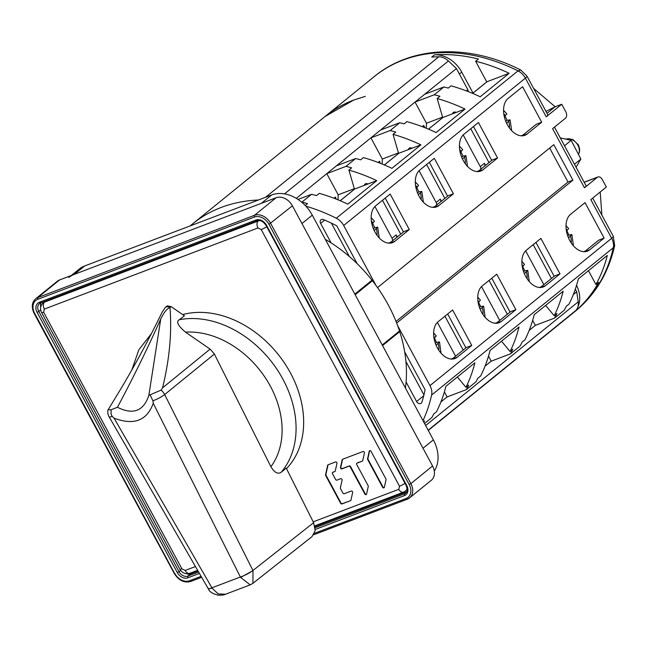<?xml version="1.0" encoding="UTF-8"?>
<svg xmlns="http://www.w3.org/2000/svg" width="647" height="647" viewBox="0 0 647 647"><rect width="100%" height="100%" fill="white"/><g stroke="black" fill="none" stroke-linecap="round" stroke-linejoin="round"><path stroke-width="0.97" d="M522.639 266.588A19.693 12.471 -110.8 0 1 524.741 270.834L527.75 270.365L524.369 273.681M523.617 271.748L524.741 270.834M522.323 266.847L524.539 264.405L521.886 261.364M460.171 152.401L462.726 149.683L459.427 146.06M460.826 151.875A19.693 12.471 -110.8 0 1 462.928 156.113L465.937 155.644L462.484 159.025M461.659 157.148L462.928 156.113M478.505 302.375A19.693 12.471 -110.8 0 1 480.608 306.613L483.616 306.144L480.244 309.46M479.484 307.527L480.608 306.613M478.19 302.626L480.406 300.184L477.753 297.151M416.037 188.188L418.593 185.463L415.301 181.839M416.692 187.654A19.693 12.471 -110.8 0 1 418.795 191.9L421.812 191.431L418.35 194.804M417.525 192.927L418.795 191.9M566.764 230.809A19.693 12.471 -110.8 0 1 568.875 235.055L571.883 234.578L568.503 237.902M567.751 235.961L568.875 235.055M566.448 231.068L568.673 228.617L566.02 225.585M504.304 116.622L506.86 113.904L503.56 110.281M504.959 116.088A19.693 12.471 -110.8 0 1 507.062 120.334L510.071 119.865L506.617 123.237M505.792 121.361L507.062 120.334M574.463 164.241L580.869 159.041L576.081 167.25M564.507 145.769L571.172 140.359L580.869 159.041M571.172 140.359L560.245 137.868M434.372 338.155A19.693 12.471 -110.8 0 1 436.474 342.4L439.491 341.931L436.11 345.247M435.358 343.306L436.474 342.4M434.056 338.413L436.272 335.963L433.627 332.93M371.904 223.967L374.467 221.25L371.168 217.627M372.559 223.433A19.693 12.471 -110.8 0 1 374.67 227.679L377.678 227.21L374.217 230.591M373.392 228.706L374.67 227.679M186.587 573.743A7.481 5.669 51 0 0 190.655 573.849L198.055 571.042M315 526.634L406.777 491.793M40.712 307.058A7.481 5.669 51 0 1 41.093 302.772M382.248 344.997L399.506 330.997A131.292 99.492 -129 0 0 388.297 304.98A131.292 99.492 -129 0 0 372.429 280.733L355.163 294.733M325.32 239.35A131.292 99.492 -129 0 1 371.993 280.191L354.831 294.11M405.434 388.03A131.292 99.492 -129 0 0 399.717 331.636L382.547 345.555M370.343 281.526L372.429 280.733M397.856 332.34L399.717 331.636M68.825 277.498A34.016 25.775 51 0 1 74.316 274.352L261.396 203.32L271.74 194.933L84.66 265.966A34.016 25.775 -129 0 0 79.169 269.112L71.291 275.501M434.299 471.024A34.016 25.775 -129 0 0 433.361 439.863L423.017 448.25L301.947 223.538L312.283 215.152A34.016 25.775 -129 0 0 271.74 194.933M433.361 439.863L312.283 215.152M385.911 478.934L371.022 451.299A1.116 0.849 -129 0 0 369.267 451.137L367.561 458.796A1.116 0.849 -129 0 0 367.69 459.572L382.587 487.215A1.116 0.849 -129 0 0 384.334 487.377L386.041 479.71A1.116 0.849 -129 0 0 385.911 478.934M364.811 493.96A1.116 0.849 -129 0 0 366.558 494.122L368.264 486.463A1.116 0.849 -129 0 0 368.135 485.687L356.691 464.441A1.116 0.849 51 0 1 356.974 463.163L362.296 461.141A1.116 0.849 -129 0 0 362.708 460.64L364.423 452.973A1.116 0.849 -129 0 0 362.959 451.533L342.619 459.257A1.116 0.849 -129 0 0 342.206 459.758L340.492 467.425A1.116 0.849 -129 0 0 341.956 468.865L348.895 466.228A1.116 0.849 51 0 1 350.221 466.891L364.811 493.96L365.151 493.677A1.116 0.849 51 0 0 366.469 494.348M344.236 493.71A1.116 0.849 51 0 1 342.91 493.046L340.508 488.598A1.116 0.849 51 0 1 340.379 487.822L342.085 480.163A1.116 0.849 -129 0 0 340.621 478.723L336.917 480.131A1.116 0.849 51 0 1 335.583 479.459L332.453 473.636A1.116 0.849 51 0 1 332.736 472.367L334.822 471.566A1.116 0.849 -129 0 0 335.243 471.073L336.95 463.406A1.116 0.849 -129 0 0 335.486 461.966L328.078 464.781A1.116 0.849 -129 0 0 327.657 465.282L325.546 474.752A1.116 0.849 -129 0 0 325.676 475.529L340.629 503.269A1.116 0.849 -129 0 0 341.956 503.932L350.512 500.681A1.116 0.849 -129 0 0 350.925 500.18L352.639 492.521A1.116 0.849 -129 0 0 351.175 491.081L344.236 493.71M384.245 487.603A1.116 0.849 51 0 1 382.927 486.932L368.038 459.297A1.116 0.849 51 0 1 367.908 458.521L369.615 450.854A1.116 0.849 51 0 1 369.704 450.627M340.492 467.425L340.84 467.142A1.116 0.849 51 0 0 342.303 468.582L349.243 465.945A1.116 0.849 -129 0 1 350.569 466.608L365.151 493.677M340.84 467.142L342.546 459.475A1.116 0.849 51 0 1 342.635 459.249M356.796 463.26L357.136 462.985A1.116 0.849 -129 0 1 357.322 462.88L362.296 461.141M325.546 474.752L325.894 474.469A1.116 0.849 51 0 0 326.023 475.246L340.969 502.986A1.116 0.849 51 0 0 342.303 503.649L350.512 500.681M325.894 474.469L328.005 464.999A1.116 0.849 51 0 1 328.094 464.772M332.55 472.464L332.898 472.189A1.116 0.849 -129 0 1 333.076 472.084L334.822 471.566M160.747 318.939L148.85 395.349C143.618 411.152 133.153 415.123 117.447 407.278C133.46 377.233 147.896 347.779 160.747 318.939C164.095 312.186 167.177 308.409 169.991 307.6L171.059 306.573L184.427 315.793L179.268 319.755C175.887 321.632 177.957 325.764 185.487 332.146A85.032 64.441 51 0 1 270.357 386.194A85.032 64.441 51 0 1 270.891 466.705L214.206 353.723L210.105 349.121L185.487 332.146M148.85 395.349L161.071 390.133L162.543 387.877C169.49 359.522 171.981 332.768 169.991 307.6A4.764 3.558 45.9 0 0 166.174 306.969A4.764 3.558 45.9 0 0 165.244 307.56A4.764 3.558 45.9 0 1 165.236 307.568A4.764 3.558 45.9 0 1 165.244 307.56L166.336 306.5M161.071 390.133A10.206 7.481 50.8 0 1 163.772 393.053A10.206 7.481 50.8 0 1 164.5 394.225A10.206 7.481 50.8 0 1 164.678 394.557L214.383 354.055M252.856 583.376L312.032 536.606L315.202 530.58L313.625 522.687L286.241 468.096L281.243 472.221C277.959 474.494 274.514 472.65 270.891 466.705M286.508 468.63A95.238 72.173 -129 0 0 290.495 373.036A95.238 72.173 -129 0 0 182.664 314.579M171.059 306.573L167.298 305.885L166.352 306.484M109.011 409.899L111.147 409.737L111.041 414.04L112.109 416.296A10.206 1.367 150 0 1 109.141 416.903A10.206 10.206 0 0 1 107.903 410.174L121.968 386.963C135.919 363.46 149.311 338.527 162.146 312.161L165.244 307.56M149.085 394.476L148.859 395.325M150.128 394.937L152.918 400.8L153.242 403.283L240.385 577.011A10.206 1.852 -26.6 0 0 252.937 570.492L164.678 394.557A10.206 1.852 153.4 0 1 152.918 400.8M109.141 416.903L208.253 588.721A10.206 1.367 -30 0 0 211.925 587.816L114.058 418.164C133.889 425.637 146.95 420.679 153.242 403.283M111.147 409.737L117.447 407.278M114.058 418.164L112.109 416.296M250.211 584.856L252.945 583.311L252.993 570.605L240.627 577.447L250.211 584.856L225.544 594.229L218.225 593.914L212.167 588.252L208.253 588.721M314.507 533.298L406.057 498.538A12.244 9.276 51 0 0 409.187 484.538L410.853 483.6A13.603 10.312 51 0 1 409.575 497.907L431.298 480.292A13.603 10.312 -129 0 0 432.576 465.986L292.387 205.803A13.603 10.312 -129 0 0 276.164 197.715L59.548 279.957A13.603 10.312 -129 0 0 57.348 281.219L35.634 298.825A13.603 10.312 51 0 1 37.825 297.571L254.449 215.322A13.603 10.312 51 0 1 270.664 223.409L410.853 483.6L432.576 465.986M481.505 286.621L499.719 320.427M434.784 206.539L432.665 207.347M419.062 170.719L436.159 202.462A3.405 2.58 51 0 1 436.45 205.188M380.032 163.181A3.405 2.58 -129 0 0 379.571 161.265L378.115 162.446M424.545 423.502L431.824 417.598A176.866 134.034 -129 0 0 433.716 414.031L436.474 411.799A176.866 134.034 -129 0 0 445.937 386.251L474.898 362.773A176.866 134.034 51 0 1 465.945 387.294L468.703 385.062A176.866 134.034 51 0 1 466.301 389.64L475.957 381.819A176.866 134.034 -129 0 0 477.842 378.252L480.6 376.02A176.866 134.034 -129 0 0 490.07 350.472L519.031 326.986A176.866 134.034 51 0 1 510.079 351.515L501.498 341.204M408.451 149.586L412.107 148.195A168.705 127.847 -129 0 0 411.735 148.042A3.405 2.58 -129 0 0 409.745 147.937A3.405 2.58 -129 0 0 409.203 148.252A3.405 2.58 -129 0 0 408.451 149.586L398.867 153.226A1.359 1.027 -129 0 0 398.601 153.388L393.044 134.309A176.866 134.034 51 0 1 420.898 144.855L391.936 168.341A176.866 134.034 -129 0 0 363.396 157.593L360.638 159.833A176.866 134.034 -129 0 0 355.672 158.523L336.448 165.826L370.917 137.851L382.328 159.025L382.175 164.039M390.117 130.565L370.917 137.851L456.426 68.533L448.42 60.972A13.603 10.312 -129 0 0 438.803 56.799A176.866 134.034 -129 0 0 431.759 57.065L434.517 54.825A176.866 134.034 51 0 1 478.384 58.998L475.618 61.23A176.866 134.034 51 0 1 509.165 73.297L480.203 96.775A176.866 134.034 -129 0 0 451.016 85.857L448.258 88.089A176.866 134.034 -129 0 0 443.907 86.949L434.25 94.777A176.866 134.034 51 0 1 439.936 96.29L437.178 98.522A176.866 134.034 51 0 1 465.031 109.076L436.07 132.554A176.866 134.034 -129 0 0 406.882 121.636L404.124 123.868A176.866 134.034 -129 0 0 399.773 122.736L390.117 130.565A176.866 134.034 51 0 1 395.802 132.069L393.044 134.309M336.448 165.826L326.792 173.655L346.016 166.352L355.672 158.523M346.016 166.352A176.866 134.034 51 0 1 351.669 167.856L348.911 170.088A176.866 134.034 51 0 1 376.764 180.642L347.803 204.12A176.866 134.034 -129 0 0 319.262 193.38L316.504 195.612A176.866 134.034 -129 0 0 311.539 194.31L301.89 202.131A176.866 134.034 51 0 1 307.543 203.635L305.247 205.495M305.91 206.199A176.866 134.034 51 0 1 336.311 218.217A13.603 10.312 51 0 1 343.686 225.496L376.02 285.497M324.931 116.581L353.674 100.067A176.866 134.034 -129 0 0 325.118 116.436L192.725 223.781A176.866 134.034 51 0 1 221.274 207.42A176.866 134.034 51 0 1 258.323 200.028M190.202 225.892A176.866 134.034 51 0 1 192.725 223.781M338.041 199.826L338.195 194.812L326.792 173.655L296.326 198.354M437.38 322.408L455.593 356.206M390.659 242.326L388.54 243.126M374.928 206.506L392.025 238.242A3.405 2.58 51 0 1 392.325 240.975M335.906 198.969A3.405 2.58 -129 0 0 335.437 197.044L333.981 198.225M397.622 325.587L429.964 385.612A13.603 10.312 51 0 1 431.589 395.074A176.866 134.034 51 0 1 422.992 420.623M406.09 382.029L416.595 401.528A3.405 2.58 -129 0 0 420.655 403.55A3.405 2.58 -129 0 0 421.197 403.235A3.405 2.58 -129 0 0 421.868 402.232A168.705 127.847 -129 0 0 425.103 389.793L404.682 351.903M357.144 263.677L336.731 225.779A168.705 127.847 -129 0 0 323.468 219.608A3.405 2.58 -129 0 0 321.486 219.503A3.405 2.58 -129 0 0 320.936 219.818A3.405 2.58 -129 0 0 320.621 223.393L331.127 242.892M353.674 100.067L365.32 96.371M543.852 284.648L525.639 250.842M535.934 242.423L554.172 276.277M560.003 273.891L540.884 238.411L526.399 250.146A20.405 12.916 69.2 0 0 524.693 274.409A20.405 12.916 69.2 0 0 543.205 286.969A20.405 12.916 69.2 0 0 545.518 285.626L560.003 273.891L554.584 275.945L540.318 287.511M551.438 278.493L533.201 244.639M478.917 170.759L476.799 171.56M463.195 134.94L480.292 166.675A3.405 2.58 51 0 1 480.584 169.409M424.893 127.685L423.704 125.486A3.405 2.58 -129 0 1 424.165 127.402M510.079 351.515L512.836 349.275A176.866 134.034 51 0 1 510.426 353.869L520.083 346.04A176.866 134.034 -129 0 0 522.21 342.012L524.968 339.772A176.866 134.034 -129 0 0 534.204 314.685L563.165 291.207A176.866 134.034 51 0 1 554.212 315.728L545.631 305.424M428.16 430.206L575.587 310.673A176.866 134.034 -129 0 1 570.703 314.935L573.46 312.703A176.866 134.034 51 0 0 598.693 282.294L595.936 284.534A176.866 134.034 51 0 0 607.298 255.428L578.337 278.906A176.866 134.034 -129 0 1 569.101 303.993L566.343 306.233A176.866 134.034 -129 0 1 564.216 310.253L554.56 318.081A176.866 134.034 51 0 0 556.97 313.496L554.212 315.728M423.866 422.24A176.866 134.034 51 0 0 424.569 420.841L423.559 421.666M465.945 387.294L457.364 376.991M444.392 391.904L447.093 396.926L466.301 389.64M488.517 356.125L491.227 361.155L485.04 366.17M510.426 353.869L491.227 361.155M532.651 320.338L535.36 325.368L529.173 330.391M484.724 166.053A3.405 2.58 -129 0 0 484.433 163.319L485.541 165.389M488.995 162.591L470.749 128.737M456.24 112.416A168.705 127.847 -129 0 0 455.86 112.255A3.405 2.58 -129 0 0 453.879 112.157A3.405 2.58 -129 0 0 453.329 112.473A3.405 2.58 -129 0 0 452.585 113.799L465.031 109.076M442.726 117.608L437.178 98.522M434.25 94.777L415.05 102.072L426.454 123.245L426.308 128.26M426.454 123.245L442.588 117.123M424.699 94.244L443.907 86.949M456.426 68.533L467.838 89.707L468.299 91.656M473.014 93.055L461.723 72.116A27.214 20.623 -129 0 0 434.517 54.825M486.762 81.91L475.618 61.23M522.266 135.821L527.2 133.945A20.405 12.916 69.2 0 1 524.887 135.288A20.405 12.916 69.2 0 1 506.375 122.728A20.405 12.916 69.2 0 1 508.089 98.465L522.566 86.722L541.685 122.202L536.266 124.256L522 135.83M584.718 251.723L589.652 249.847A20.405 12.916 69.2 0 1 587.339 251.182A20.405 12.916 69.2 0 1 568.826 238.63A20.405 12.916 69.2 0 1 570.533 214.367L585.017 202.624L604.128 238.104L598.718 240.158L584.451 251.732M595.936 284.534L588.479 270.681M573.46 312.703A27.214 20.623 -129 0 0 575.232 311.005M577.868 306.993A27.214 20.623 -129 0 0 576.558 285.295M575.587 310.673A13.603 10.312 -129 0 0 578.208 301.85L576.728 291.813L575.304 289.169M573.307 294.595L576.728 291.813M447.093 396.926L440.914 401.933M554.56 318.081L535.36 325.368M614.65 245.658L613.291 247.736A13.603 10.312 -129 0 0 611.666 238.29A10.206 1.617 -28.3 0 0 613.267 236.26L614.65 245.658C608.528 272.767 595.491 294.555 575.539 311.013A176.866 134.034 -129 0 0 613.291 247.736L431.589 395.066M377.524 287.591L553.792 144.677L572.91 180.157L396.66 323.055M554.463 127.135L586.053 185.754A10.206 1.617 -28.3 0 1 584.451 187.792L597.383 177.302A5.103 3.227 -110.8 0 1 597.957 176.971A5.103 3.227 -110.8 0 1 602.357 179.648L606.336 187.032L590.824 199.616L611.666 238.29L429.964 385.612M546.222 116.824L525.38 78.15A10.206 1.617 151.7 0 0 526.973 76.111L547.815 114.794A10.206 1.617 -28.3 0 1 546.222 116.824L561.733 104.248L565.721 111.648A5.103 3.227 -110.8 0 1 565.518 118.175L552.587 128.656L584.451 187.792M452.617 309.97L471.736 345.449L457.259 357.193A20.405 12.916 69.2 0 1 454.946 358.527A20.405 12.916 69.2 0 1 436.434 345.975A20.405 12.916 69.2 0 1 438.14 321.713L452.617 309.97M483.074 169.724L497.551 157.989L478.432 122.509L463.956 134.244A20.405 12.916 69.2 0 0 462.241 158.507A20.405 12.916 69.2 0 0 480.753 171.067A20.405 12.916 69.2 0 0 483.074 169.724L478.133 171.601M527.2 133.945L541.685 122.202M589.652 249.847L604.128 238.104M496.75 274.191L482.274 285.925A20.405 12.916 69.2 0 0 480.559 310.188A20.405 12.916 69.2 0 0 499.08 322.748A20.405 12.916 69.2 0 0 501.393 321.405L515.869 309.67L496.75 274.191M438.941 205.511L453.418 193.768L434.307 158.289L419.822 170.032A20.405 12.916 69.2 0 0 418.108 194.294A20.405 12.916 69.2 0 0 436.628 206.846A20.405 12.916 69.2 0 0 438.941 205.511L434.008 207.38M390.173 194.068L409.292 229.548L394.807 241.291A20.405 12.916 69.2 0 1 392.494 242.633A20.405 12.916 69.2 0 1 373.982 230.073A20.405 12.916 69.2 0 1 375.689 205.811L390.173 194.068M396.029 321.446L567.985 182.025L549.667 148.017M567.985 182.025L572.91 180.157M343.686 225.48L525.38 78.15A13.603 10.312 -129 0 0 518.004 70.887L520.722 70.013C469.382 43.778 411.524 45.735 374.419 76.459L325.441 116.177M601.888 215.136L600.198 192.013M561.733 104.248L555.15 106.747L533.597 88.396M545.995 111.413L555.15 106.747L547.03 113.33M452.059 359.069L466.325 347.512L471.736 345.449M465.905 347.843L447.667 313.989M463.179 350.059L444.934 316.205M396.457 237.619A3.405 2.58 -129 0 0 396.166 234.885L397.282 236.956M400.728 234.157L382.482 200.303M367.973 183.974A168.705 127.847 -129 0 0 367.601 183.821A3.405 2.58 -129 0 0 365.62 183.716A3.405 2.58 -129 0 0 365.07 184.031A3.405 2.58 -129 0 0 364.318 185.365L376.764 180.642M364.318 185.365L354.734 189.005A1.359 1.027 -129 0 0 354.467 189.175L348.911 170.088M338.195 194.812L354.321 188.681M403.461 231.941L385.216 198.087M389.607 243.175L403.874 231.61L409.292 229.548M477.874 171.609L492.132 160.044L497.551 157.989M473.483 126.521L491.72 160.375M428.484 129.157L442.774 117.568A1.359 1.027 -129 0 1 443.001 117.439L452.585 113.799M509.165 73.297L487.126 81.659A1.359 1.027 -129 0 0 486.77 81.926M496.192 323.29L510.451 311.725L515.869 309.67M510.038 312.064L491.801 278.202M507.305 314.28L489.067 280.418M440.591 201.84A3.405 2.58 -129 0 0 440.3 199.106L441.408 201.168M444.861 198.378L426.616 164.524M412.107 148.195L420.898 144.855M433.741 207.388L448.007 195.823L453.418 193.768M447.595 196.162L429.349 162.308M382.328 159.025L398.455 152.902M380.573 130.023L399.773 122.736M298.032 199.438L311.539 194.31M349.372 256.535L331.377 223.126M423.939 394.921L405.936 361.511M526.383 272.047A11.5 7.279 -110.8 0 1 527.046 278.655M522.04 264.914A11.5 7.279 -110.8 0 1 523.197 266.135M459.677 149.724A11.5 7.279 -110.8 0 1 461.392 151.414M464.57 157.326A11.5 7.279 -110.8 0 1 465.266 163.715M482.258 307.826A11.5 7.279 -110.8 0 1 482.913 314.434M477.915 300.701A11.5 7.279 -110.8 0 1 479.071 301.914M415.544 185.503A11.5 7.279 -110.8 0 1 417.258 187.201M420.445 193.113A11.5 7.279 -110.8 0 1 421.132 199.494M570.517 236.268A11.5 7.279 -110.8 0 1 571.18 242.876M566.174 229.135A11.5 7.279 -110.8 0 1 567.33 230.348M503.811 113.937A11.5 7.279 -110.8 0 1 505.517 115.635M508.704 121.547A11.5 7.279 -110.8 0 1 509.399 127.936M578.41 154.31A10.206 7.732 -129 0 0 578.03 145.462A10.206 7.732 -129 0 0 577.981 145.365A10.206 7.732 -129 0 0 565.923 139.162M438.124 343.614A11.5 7.279 -110.8 0 1 438.787 350.221M433.781 336.489A11.5 7.279 -110.8 0 1 434.938 337.702M371.418 221.29A11.5 7.279 -110.8 0 1 373.125 222.98M376.311 228.892A11.5 7.279 -110.8 0 1 376.999 235.282M84.66 265.966L74.316 274.352M46.042 300.895L44.53 302.117L258.193 220.991A8.16 6.187 51 0 1 260.304 220.651M43.212 302.869A8.16 6.187 51 0 1 44.53 302.117A5.443 3.445 69.2 0 0 44.319 309.08L43.624 312.194A5.443 0.857 151.7 0 1 41.594 312.541C39.831 308.87 40.365 305.643 43.212 302.869M407.157 488.242A8.16 6.187 51 0 1 405.443 491.065L403.502 492.181A5.443 3.445 -110.8 0 1 398.819 489.326L399.506 486.212L261.234 229.58L257.991 227.962A5.443 3.445 -110.8 0 1 258.193 220.991M399.506 486.212A5.443 0.857 -28.3 0 0 405.022 483.341M266.742 226.701A5.443 0.857 151.7 0 1 261.234 229.58M257.991 227.962L44.319 309.08M185.147 570.452A5.443 3.445 69.2 0 0 189.838 573.307C185.576 574.415 182.252 573.04 179.874 569.182A5.443 0.857 -28.3 0 0 181.904 568.834L185.147 570.452L195.459 566.537M43.624 312.194L181.904 568.834M313.197 521.838L398.819 489.326M179.268 319.755A95.238 72.173 51 0 1 282.909 379.182A95.238 72.173 51 0 1 281.243 472.221M210.105 349.121L162.543 387.877M313.625 522.687L252.937 570.492M240.627 577.447L240.385 577.011L211.925 587.816L212.167 588.252M407.384 499.161L409.575 497.907A13.603 10.312 51 0 1 407.384 499.161L406.057 498.538M201.67 577.302L190.606 581.499A1.359 0.857 69.2 0 1 189.434 580.788L201.12 576.348M35.634 298.825C31.776 302.424 31.274 307.285 34.137 313.407L174.326 573.59C178.807 580.521 184.233 583.157 190.606 581.499A1.359 0.857 69.2 0 0 190.76 581.41M409.187 484.538L268.99 224.347L292.387 205.803M276.164 197.715L254.449 215.322L254.4 217.06A12.244 9.276 51 0 1 268.99 224.347M254.4 217.06L37.769 299.31L37.825 297.571L59.548 279.957M34.356 313.132L34.647 313.318A12.244 9.276 51 0 1 37.769 299.31M34.647 313.318L174.544 573.323M189.434 580.788A12.244 9.276 51 0 1 174.836 573.509M40.405 303.014A7.481 5.669 -129 0 0 39.483 303.58L40.696 302.893L39.362 302.27A8.848 6.705 -129 0 0 37.105 312.388L38.78 311.45L178.976 571.641L177.302 572.579A8.848 6.705 -129 0 0 187.84 577.828L187.897 576.089L198.621 572.013M39.362 302.27L255.986 220.02L257.158 220.732C260.231 219.786 263.183 221.331 266.022 225.366L406.211 485.549C408.2 492.23 407.262 490.24 405.718 493.151A7.481 5.669 -129 0 1 404.512 493.839L404.464 495.586A8.848 6.705 -129 0 0 406.72 485.468L406.421 485.282M266.232 225.091L266.524 225.277A8.848 6.705 -129 0 0 255.986 220.02M266.524 225.277L406.72 485.468M404.464 495.586L315.275 529.448M199.438 573.428L187.84 577.828M177.302 572.579L37.105 312.388M39.483 303.58A7.481 5.669 -129 0 0 38.78 311.45L40.68 309.913M315.186 527.758L404.512 493.839L406.575 492.173M180.602 570.314L178.976 571.641A7.481 5.669 -129 0 0 187.897 576.089L190.655 573.849M374.419 76.459A176.866 134.034 -129 0 1 402.976 60.098A176.866 134.034 -129 0 1 518.004 70.887L336.311 218.217M438.803 56.799L265.521 197.295M448.42 60.972L284.502 193.89M422.248 126.666L423.704 125.486M480.292 166.675L484.433 163.319M466.39 90.887L467.838 89.707M461.723 72.116L459.378 74.017M425.645 425.548L578.208 301.85M597.383 177.302L584.192 182.308M392.025 238.242L396.166 234.885M354.734 189.005L340.257 200.74M389.866 242.965A2.717 2.062 -129 0 0 388.976 243.062A2.717 2.062 -129 0 0 388.782 243.151A2.717 2.717 0 0 1 390.181 242.706M452.334 358.85A2.717 2.062 -129 0 0 451.42 358.948A2.717 2.062 -129 0 0 451.21 359.045A2.717 2.717 0 0 1 452.649 358.6M389.874 243.167L394.807 241.291M452.326 359.069L457.259 357.193M478.133 171.398A2.717 2.062 -129 0 0 477.235 171.495A2.717 2.062 -129 0 0 477.049 171.584A2.717 2.717 0 0 1 478.448 171.14M443.001 117.439L428.524 129.174M522.266 135.611A2.717 2.062 -129 0 0 521.369 135.716A2.717 2.062 -129 0 0 521.175 135.805A2.717 2.717 0 0 1 522.574 135.36M584.726 251.505A2.717 2.062 -129 0 0 583.812 251.602A2.717 2.062 -129 0 0 583.602 251.699A2.717 2.717 0 0 1 585.042 251.246M487.126 81.659L472.658 93.394M436.159 202.462L440.3 199.106M398.867 153.226L384.391 164.961M434 207.177A2.717 2.062 -129 0 0 433.11 207.283A2.717 2.062 -129 0 0 432.916 207.363M496.459 323.071A2.717 2.062 -129 0 0 495.545 323.168A2.717 2.062 -129 0 0 495.343 323.265M496.459 323.282L501.393 321.405M540.585 287.503L545.518 285.626M540.593 287.284A2.717 2.062 -129 0 0 539.679 287.389A2.717 2.062 -129 0 0 539.469 287.486M324.665 220.109L320.621 223.393M416.595 401.528L423.728 395.746M529.278 281.574L527.75 270.365M467.514 166.416L465.937 155.644M485.145 317.353L483.616 306.144M423.381 202.204L421.812 191.431M573.412 245.795L571.883 234.578M511.648 130.637L510.071 119.865M565.826 139.137L572.797 139.453L578.45 144.904L579.696 149.263L579.364 152.385L578.45 154.374M441.019 353.141L439.491 341.931M379.247 237.983L377.678 227.21M179.874 569.182L41.594 312.541M403.502 492.181L314.822 525.849M197.65 570.339L189.838 573.307M151.487 333.537L138.854 349.768L131.834 369.882M208.447 589.037C209.466 591.827 212.79 593.873 218.411 595.191C222.147 595.248 224.533 594.917 225.56 594.221M407.23 499.249L313.738 534.745M40.543 302.982L257.158 220.732M575.539 311.013L428.274 430.417M526.973 76.111L520.722 70.013M592.701 198.095L613.267 236.26M597.957 176.971L584.144 182.211M340.217 200.724L354.516 189.134M472.609 93.378L486.908 81.781M384.35 164.945L398.649 153.347M434.315 206.927A2.717 2.717 0 0 0 432.892 207.363M496.775 322.813A2.717 2.717 0 0 0 495.327 323.265M540.908 287.033A2.717 2.717 0 0 0 539.452 287.486"/></g></svg>
